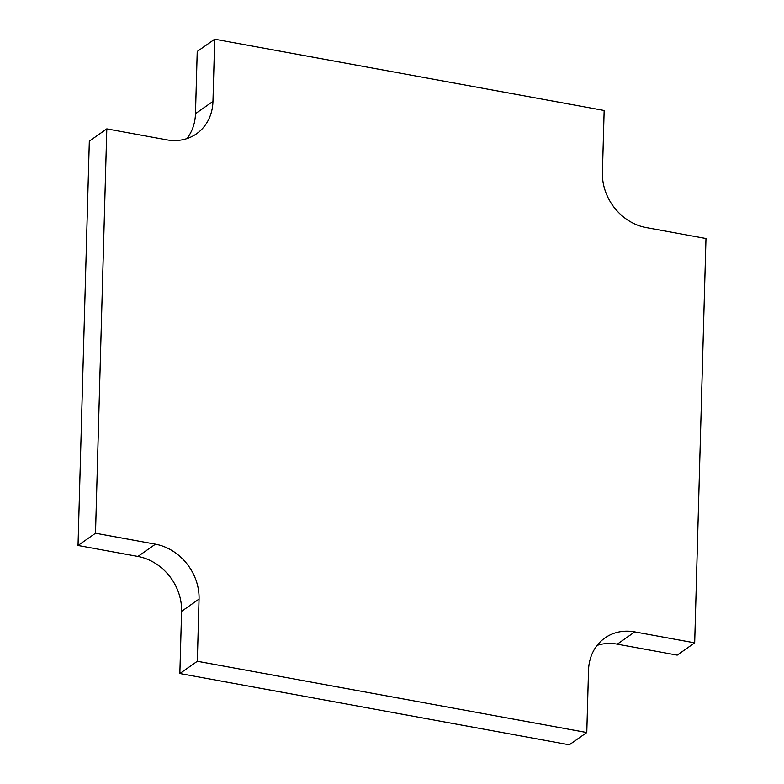 <?xml version="1.0" encoding="UTF-8"?>
<svg xmlns="http://www.w3.org/2000/svg" width="784" height="784" viewBox="0 0 784 784"><rect width="100%" height="100%" fill="white"/><g stroke="black" fill="none" stroke-linecap="round" stroke-linejoin="round"><path stroke-width="1.18" d="M694.673 642.86L705.972 238.522L646.055 227.556A49.608 42.473 -125.1 0 1 602.416 172.676L604.15 110.475L214.698 39.2L212.964 101.41A49.608 42.473 -125.1 0 1 196.519 133.79A49.608 42.473 -125.1 0 1 166.718 139.836L106.81 128.87L95.511 533.218L155.428 544.174A49.608 42.473 -125.1 0 1 199.058 599.054L197.323 661.265L586.775 732.53L588.519 670.33A49.608 42.473 -125.1 0 1 604.954 637.941A49.608 42.473 -125.1 0 1 634.756 631.894L694.673 642.86L677.19 655.13L617.282 644.164A49.608 42.473 -125.1 0 0 597.134 645.379M214.698 39.2L197.225 51.47L195.481 113.67A49.608 42.473 -125.1 0 1 186.866 138.621M106.81 128.87L89.327 141.14L78.028 545.478L137.945 556.444A49.608 42.473 -125.1 0 1 181.584 611.324L179.85 673.525L569.302 744.8L586.775 732.53M95.511 533.218L78.028 545.478M197.323 661.265L179.85 673.525M634.756 631.894L617.282 644.164M212.964 101.41L195.481 113.67M155.428 544.174L137.945 556.444M199.058 599.054L181.584 611.324"/></g></svg>
